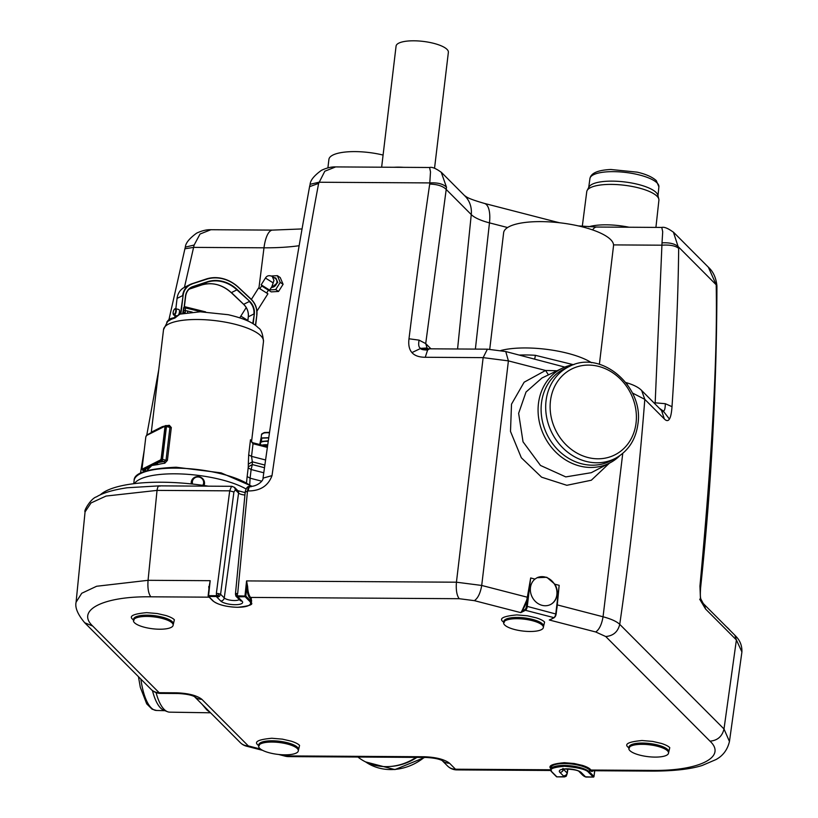 <?xml version="1.0" encoding="UTF-8"?>
<svg xmlns="http://www.w3.org/2000/svg" width="818" height="818" viewBox="0 0 818 818"><rect width="100%" height="100%" fill="white"/><g stroke="black" fill="none" stroke-linecap="round" stroke-linejoin="round"><path stroke-width="1.23" d="M591.526 362.732A55.327 16.534 -173.2 0 0 501.863 350.247A55.327 16.534 -173.2 0 0 500.964 350.472M599.389 364.286L613.52 245.84A55.327 16.534 -173.2 0 0 578.633 225.972A55.327 16.534 -173.2 0 0 516.935 223.907A55.327 16.534 -173.2 0 0 503.632 232.731L489.737 349.225M381.638 167.199L396.076 46.094A26.329 7.863 6.8 0 1 417.272 40.9A26.329 7.863 6.8 0 1 448.366 52.332L434.542 168.252M394.164 167.271A26.329 7.863 6.8 0 1 402.211 167.25A26.329 7.863 6.8 0 1 403.703 167.332M383.08 155.062A38.661 11.554 -173.2 0 0 339.235 152.976A38.661 11.554 -173.2 0 0 328.918 159.377L327.906 167.823M174.796 309.01A3.333 1.309 104.5 0 1 175.614 308.672L178.815 309.501A3.333 1.309 104.5 0 1 179.449 311.995A3.333 1.309 104.5 0 1 178.692 314.572M519.42 355.063A53.374 15.941 6.8 0 1 525.759 354.961A53.374 15.941 6.8 0 1 535.35 355.309A6.667 1.115 -86.2 0 1 534.604 358.979M535.35 355.309L573.357 364.675M668.603 752.642L669.768 747.683C668.5 746.251 665.719 744.84 661.425 743.439L652.631 741.415L642.058 740.525C628.49 741.773 623.919 744.073 628.357 747.427L628.878 747.908M173.201 624.758L174.377 619.799C173.099 618.367 170.318 616.956 166.034 615.555L157.23 613.531L146.667 612.641C133.099 613.889 128.528 616.189 132.966 619.543L133.487 620.024M543.418 627.028L544.583 622.069C543.316 620.637 540.534 619.226 536.24 617.825L527.446 615.801L516.874 614.911C503.305 616.159 498.735 618.459 503.172 621.813L503.694 622.293M298.386 750.372L299.562 745.413C298.284 743.981 295.502 742.57 291.218 741.169L282.414 739.145L271.852 738.255C258.284 739.503 253.713 741.803 258.14 745.157L258.672 745.638M629.86 750.597A20 5.971 6.8 0 1 628.827 748.347A20 5.971 6.8 0 1 645.811 744.452A20 5.971 6.8 0 1 667.508 750.822A20 5.971 6.8 0 1 668.541 753.081A20 5.971 6.8 0 1 651.568 756.977A20 5.971 6.8 0 1 629.86 750.597M134.469 622.713A20 5.971 6.8 0 1 133.436 620.463A20 5.971 6.8 0 1 150.42 616.567A20 5.971 6.8 0 1 172.117 622.948A20 5.971 6.8 0 1 173.15 625.197A20 5.971 6.8 0 1 156.166 629.093A20 5.971 6.8 0 1 134.469 622.713M504.675 624.983A20 5.971 6.8 0 1 503.643 622.733A20 5.971 6.8 0 1 520.626 618.837A20 5.971 6.8 0 1 542.324 625.218A20 5.971 6.8 0 1 543.367 627.467A20 5.971 6.8 0 1 526.383 631.363A20 5.971 6.8 0 1 504.675 624.983M259.654 748.327A20 5.971 6.8 0 1 258.621 746.077A20 5.971 6.8 0 1 275.605 742.182A20 5.971 6.8 0 1 297.302 748.552A20 5.971 6.8 0 1 298.335 750.812A20 5.971 6.8 0 1 281.351 754.707A20 5.971 6.8 0 1 259.654 748.327M530.678 577.968L534.972 579.083L537.078 577.723L546.802 577.283L554.89 584.226A15 13.047 -116.7 0 1 557.16 594.574A15 13.047 -116.7 0 1 550.545 604.522A15 13.047 -116.7 0 1 536.352 602.334A15 13.047 -116.7 0 1 530.442 587.682A15 13.047 -116.7 0 1 534.972 579.083L530.678 577.978L527.334 597.222L530.678 577.978L527.293 606.404L526.403 606.394L527.682 597.263M550.402 604.604A15 13.047 63.3 0 0 556.864 594.727A15 13.047 63.3 0 0 551.025 580.136A15 13.047 63.3 0 0 536.915 577.805M357.936 757.039A52.996 47.301 -44.9 0 0 385.891 766.63A52.996 47.301 -44.9 0 0 389.91 766.497A52.996 47.301 -44.9 0 0 416.086 757.396M619.85 455.626A52.996 46.105 -116.7 0 1 610.116 462.794A52.996 46.105 -116.7 0 1 559.635 455.626A52.996 46.105 -116.7 0 1 538.448 403.591A52.996 46.105 -116.7 0 1 562.457 368.131A52.996 46.105 -116.7 0 1 574.021 364.572M610.116 462.794L591.291 472.692L565.78 476.904L540.494 465.452L523.029 441.812L518.632 413.315L526.025 392.026L541.976 377.988L562.457 368.131M616.138 457.937L611.792 460.319A51.565 44.857 -116.7 0 1 562.375 453.918A51.565 44.857 -116.7 0 1 541.465 403.049A51.565 44.857 -116.7 0 1 565.453 368.243L569.952 366.178C601.414 349.715 644.155 386.658 637.897 424.133C635.78 439.45 628.531 450.718 616.138 457.937A51.391 44.704 -116.7 0 1 566.894 451.556A51.391 44.704 -116.7 0 1 546.046 400.861A51.391 44.704 -116.7 0 1 569.952 366.178M208.314 486.168A96.667 28.875 -173.2 0 0 161.575 482.221A96.667 28.875 -173.2 0 0 100.174 494.921M152.455 690.586A51.565 17.413 90.4 0 0 160.604 708.01A51.565 17.413 90.4 0 0 163.835 710.249L167.475 711.691A52.996 17.894 90.4 0 0 169.755 712.161L210.563 712.795M271.433 276.003L277.363 275.666L280.226 277.558L283.089 284.296L278.57 291.453L283.008 284.429M283.008 284.112L281.239 279.94M655.924 227.394L658.899 200.277A36.329 10.859 -173.2 0 0 658.807 199.05A36.329 10.859 -173.2 0 0 657.018 196.218A36.329 10.859 -173.2 0 0 619.645 184.776A36.329 10.859 -173.2 0 0 587.13 190.502A36.329 10.859 -173.2 0 0 586.751 191.678L582.304 226.31M658.807 199.05L657.836 195.195A34.898 10.429 -173.2 0 0 656.118 192.475A34.898 10.429 -173.2 0 0 620.218 181.494A34.898 10.429 -173.2 0 0 588.98 186.985L587.13 190.502M270.932 288.079L277.783 282.547L275.87 278.038L273.785 277.445M245.952 488.919A61.667 18.425 -173.2 0 0 175.052 473.816A61.667 18.425 -173.2 0 0 134.418 483.622M271.402 287.343A5 4.1 -56.5 0 0 276.893 282.363A5 4.1 -56.5 0 0 275.288 278.447L272.271 276.443L273.948 280.421L273.161 282.875L265.881 278.314M191.31 483.919A6.667 6.36 -167.3 0 1 198.948 476.7A6.667 6.36 -167.3 0 1 204.019 485.514L204.367 484.44M191.279 483.908L191.361 481.505M192.659 484.062A5.665 5.409 -167.3 0 1 198.917 477.058A5.665 5.409 -167.3 0 1 202.803 485.33M192.475 481.137L192.342 481.72A5.665 5.409 12.7 0 0 192.342 484.031M261.607 285.134L269.153 289.899M271.883 286.576L273.161 282.875L272.282 285.952L269.623 290.155M151.841 432.333A50.327 15.041 6.8 0 1 152.332 431.689L162.342 426.648A50.327 15.041 6.8 0 1 164.602 426.117M166.821 425.687A50.327 15.041 6.8 0 1 169.336 425.299L171.31 427.538L167.393 460.391L164.817 463.203A50.327 15.041 -173.2 0 0 157.823 464.552L151.811 465.514L147.813 469.593A50.327 15.041 -173.2 0 0 147.22 470.401M251.525 441.955L251.535 441.74A50.327 15.041 6.8 0 1 251.525 441.863L263.488 341.535C262.803 333.795 261.054 329.214 258.243 327.803C253.324 322.558 243.294 318.192 228.171 314.705L200.206 311.791L179.909 314.132L174.837 318.09A49.387 14.755 -173.2 0 0 166.77 322.159L168.16 320.37L174.745 317.691M256.944 311.157L267.905 293.795L258.621 287.936L251.382 299.408M184.418 307.077A1.329 1.155 -116.7 0 0 183.682 308.028L183.079 313.089L183.436 313.621L183.692 312.854L183.651 310.574L185.389 310.574L185.318 312.2L184.479 313.12L183.692 312.854L185.318 312.2M267.598 445.851A8.333 2.485 -173.2 0 0 264.746 445.81M267.731 444.91A8.333 2.485 -173.2 0 0 262.374 445.196M268.243 441.403A8.671 2.587 -173.2 0 0 265.451 441.331A8.671 2.587 -173.2 0 0 260.533 442.937A8.671 2.587 -173.2 0 0 260.513 443.07L260.318 444.665M267.752 444.808A8.671 2.587 -173.2 0 0 262.067 445.125M269.541 432.395L263.693 432.783M426.26 348.785L420.81 348.356C418.775 347.66 418.202 344.92 419.092 340.135L408.99 338.785C416.178 280.819 423.09 229.255 429.706 184.07L430.503 171.862L429.593 167.496L335.656 166.913L324.818 171.218L318.642 183.396C306.024 249.93 290.482 347.333 272.005 475.626C268.232 485.851 260.288 490.953 248.181 490.953C248.774 487.283 249.735 485.892 251.065 486.771M268.774 437.702L262.026 437.927A9.663 2.883 -173.2 0 0 261.32 438.162L259.879 443.847L260.952 438.407A10 2.986 -173.2 0 1 261.78 438.141L262.026 437.927M268.744 437.906L261.78 438.141L261.433 441.045A10 2.986 -173.2 0 0 260.605 441.311L259.879 443.847M268.324 440.81L261.607 441.464A9.663 2.883 -173.2 0 0 260.891 441.7M268.263 441.239L261.607 441.464M160.318 460.023L142.7 468.888A1.667 0.654 104.5 0 1 142.465 468.929A1.667 0.654 104.5 0 1 142.148 467.681L145.768 437.364A1.667 0.654 104.5 0 1 146.688 435.411L164.306 426.546A1.667 0.654 104.5 0 1 164.541 426.505A1.667 0.654 104.5 0 1 164.858 427.753L161.238 458.07A1.667 0.654 104.5 0 1 160.318 460.023L160.727 460.135A1.667 0.654 -75.5 0 0 161.657 458.182L165.267 427.855A1.667 0.654 -75.5 0 0 164.95 426.618A1.667 0.654 -75.5 0 0 164.725 426.648M205.635 311.893L185.482 306.893A1.329 1.329 0 0 0 184.561 306.995A1.329 1.155 63.3 0 0 183.968 307.875L183.549 308.171A1.329 1.329 0 0 1 184.265 307.139L184.561 306.995A1.329 1.155 63.3 0 1 185.308 306.924L185.389 310.574L192.21 312.098M142.7 468.898A1.667 0.654 -75.5 0 0 142.884 469.031A1.667 0.654 -75.5 0 0 143.109 469L160.727 460.135M252.353 442.691L250.492 439.747L252.844 443.673L252.793 442.722A1.329 0.521 104.5 0 1 253.038 443.724L251.535 456.352L265.584 459.982M162.894 427.129L150.348 433.448M157.823 464.552L157.291 463.131L151.811 465.514L143.007 470.401L145.328 470.994A51.667 15.44 6.8 0 1 146.136 468.826L145.614 468.039L151.811 465.514L158.16 461.72L158.672 462.507A51.667 15.44 6.8 0 1 164.121 461.536L164.817 463.203M183.079 313.089L182.332 313.826M167.107 321.781L168.743 320.789M174.766 317.353L175.4 316.955M187.629 312.588L187.598 310.952M248.273 466.843L248.191 467.855L251.126 469.522L252.322 464.563L248.273 466.843L248.304 464.174L252.333 461.822L251.535 456.352L248.682 454.91L250.492 439.747A50.327 15.041 6.8 0 1 251.269 441.628M250.942 441.055L252.558 442.661M150.901 433.203L162.342 426.648M169.336 425.299L168.344 426.158L169.939 427.425L166.453 426.526A1.329 0.521 104.5 0 0 166.197 425.534A1.329 0.521 104.5 0 0 166.023 425.554A0.665 0.583 63.3 0 0 165.645 425.595L161.34 427.661M168.344 426.158L165.645 425.595A0.665 0.583 63.3 0 0 165.348 426.035L161.647 459.368L158.16 461.72M167.393 460.391L166.023 460.278L164.121 461.536L161.8 460.933A0.665 0.583 -116.7 0 1 161.279 460.145M156.944 462.446L157.291 463.131L161.8 460.933A1.329 0.521 104.5 0 0 162.537 459.379L161.647 459.368M248.304 464.174L248.682 454.91M146.8 467.548L147.813 469.593M263.785 472.784L251.126 469.522L250.093 478.182L247.159 476.526L246.545 482.385M261.658 481.168L250.093 478.182L249.756 484.45M202.987 485.36A5.665 5.409 12.7 0 0 203.396 484.215L203.529 483.632M277.363 275.666L280.226 282.404L275.707 289.562L269.787 289.899M268.703 289.613L269.245 289.93L268.652 289.971M268.498 290.093L271.187 291.883L278.57 291.453L275.707 289.562M283.089 284.296L280.226 282.404M730.014 630.361A96.667 28.875 -173.2 0 0 726.353 626.69M273.641 291.74L278.549 291.453M659.441 408.346L663.163 410.922L661.016 409.93M563.418 769.339A3.333 2.975 135.1 0 1 559.911 772.386A11.319 3.384 6.8 0 1 566.966 768.838A11.319 3.384 6.8 0 1 581.23 772.519L584.901 776.2L582.907 775.392L579.246 771.711A3.333 2.975 135.1 0 1 579.236 771.701M584.901 776.2L585.524 776.814L584.083 776.323L585.923 776.988M593.418 777.049L585.831 777.059L582.907 775.392M566.905 773.787L565.882 775.178L563.582 776.067L559.911 772.386M565.882 775.178L566.209 776.251L564.43 776.926L557.007 776.844M566.209 776.251L564.185 776.681L563.582 776.067M389.91 766.497L391.219 766.394A51.565 46.023 -44.9 0 0 416.904 757.396M250.328 486.761C249.071 485.677 248.13 487.068 247.506 490.943L237.701 593.357L235.799 593.663L236.31 596.557L235.911 595.923L237.793 596.854L236.31 596.557L240.083 600.351A3.333 2.975 -44.9 0 0 242.067 601.158A11.319 3.384 6.8 0 1 235.011 604.707A11.319 3.384 6.8 0 1 220.748 601.025L217.087 597.345L219.388 596.445L220.594 594.257L216.381 593.224L229.715 490.841L231.463 486.444L232.649 486.659M217.087 597.345L216.453 596.721L218.069 595.811L219.388 596.445M237.793 596.854L245.114 596.7L244.981 595.872A2999.923 1013.032 -89.6 0 1 246.576 580.913L246.801 586.823L247.66 586.731A13.333 4.499 90.4 0 0 250.615 597.426L459.215 598.704C456.781 595.484 455.851 589.982 456.434 582.201L483.141 357.63L487.385 349.174L429.501 348.816L427.589 350.063C422.794 349.91 420.534 349.347 420.81 348.356L427.068 347.998L425.718 343.591L419.092 340.135M428.049 348.805L427.068 347.998M236.412 596.67L235.87 596.087M673.398 232.118L678.674 248.345C678.194 295.104 675.965 347.885 672.007 406.679L665.331 403.703L655.177 402.824L655.003 403.898M704.267 604.553L703.235 603.48L704.267 604.553L705.576 609.021L699.697 599.216M703.807 604.083L734.84 635.208C736.578 637.069 742.233 641.936 741.916 651.946L736.394 639.952L705.576 609.021M653.93 402.824L655.177 402.824L662.018 242.864C669.881 242.425 675.443 243.856 678.705 247.169L716.21 284.797L708.347 267.179C713.214 271.566 716.067 277.752 716.895 285.748L716.916 287.384L716.22 286.024L716.21 284.797L716.895 285.748M662.018 242.864L662.703 231.801L661.793 227.435C664.277 226.739 668.255 228.406 673.746 232.455M665.331 403.703C665.218 408.806 664.502 411.209 663.163 410.922C663.817 412.149 663.265 411.996 661.517 410.452L641.649 390.493L644.809 399.358C639.001 473.949 630.637 548.939 619.737 624.349C617.927 631.813 613.255 635.872 605.729 636.527L710.004 741.159C717.529 740.505 722.202 736.445 724.002 728.981L736.394 639.952L734.85 635.218M585.524 776.814L593.255 777.069A0.665 0.593 -44.9 0 0 593.96 776.435L593.919 776.609M552.375 772.335A0.665 0.593 135.1 0 1 551.976 772.182L556.465 776.681A0.665 0.593 -44.9 0 0 556.864 776.844L552.375 772.335C548.091 769.38 552.109 767.356 564.42 766.272C578.53 767.499 586.649 769.595 588.766 772.56L593.326 777.1A0.665 0.665 0 0 0 593.991 776.517L594.758 770.75M564.185 776.681L556.935 776.875A0.665 0.665 0 0 1 556.465 776.681M563.449 769.329L567.089 772.979L567.682 769.012M566.24 776.21L564.522 776.855M156.064 692.59A52.996 17.894 90.4 0 0 167.475 711.691M210.87 229.725C211.003 229.848 205.666 228.887 196.647 233.14C189.377 238.427 185.604 243.079 185.338 247.108L184.909 248.774L193.661 247.384L263.989 247.813A26.667 9.008 -89.6 0 1 272.588 230.103L210.87 229.725L200.042 234.03L194.132 245.052L184.439 287.343M185.338 247.108L194.132 245.052M216.453 596.721L216.095 596.199L218.069 595.811L218.917 593.561M234.551 487.385L235.4 489.89L233.907 491.976L220.594 594.257L224.255 597.938A7.986 2.382 6.8 0 0 234.326 600.535A7.986 2.382 6.8 0 0 239.306 599.563M208.171 595.841L208.723 596.475A0.665 0.593 135.1 0 1 208.171 595.841L210.185 580.688A2999.923 1013.032 90.4 0 0 208.58 595.647L216.085 595.698L216.494 594.778L218.069 595.811M237.701 593.357L237.261 594.901L235.911 595.923L237.619 596.649M441.199 172.179L446.505 187.23L425.718 343.591L430.933 348.826M335.646 166.913C335.779 167.046 330.441 166.085 321.423 170.338C314.153 175.614 310.39 180.267 310.124 184.295L318.908 182.24L429.818 182.915C437.681 182.486 443.244 183.917 446.505 187.23M235.799 593.663L235.635 594.349M237.261 594.901L237.486 595.831L245.819 596.066A0.665 0.593 135.1 0 1 245.114 596.7L249.602 601.199A19.335 5.777 6.8 0 1 237.557 607.263A19.335 5.777 6.8 0 1 213.212 600.974L208.723 596.475L216.218 596.516M548.459 374.869L545.555 370.472L557.017 370.748M632.406 392.988L644.809 399.358L664.38 419L661.517 410.452M703.235 603.48L700.924 599.154C700.259 597.621 700.167 593.735 700.637 587.508L699.942 586.087C712.1 456.178 717.529 356.157 716.22 286.024M700.505 599.614L699.942 586.087M613.541 244.899L661.813 245.196C669.727 244.654 675.351 245.707 678.674 248.345M672.007 406.679C671.568 412.875 670.709 417.006 669.431 419.061L663.163 410.922M669.431 419.061C668.153 421.117 666.465 421.096 664.38 419M201.954 704.145L206.923 710.024L210.441 712.672M216.494 594.778L216.381 593.224M505.749 351.525L508.407 360.881L483.141 357.63L425.258 357.272L427.589 350.063M425.258 357.272C419.092 357.241 414.654 355.677 411.935 352.589L420.81 348.356M411.935 352.589C409.225 349.511 408.243 344.91 408.99 338.785M457.569 348.989L471.26 214.582L446.331 189.571C443.121 186.156 437.579 184.326 429.706 184.07M310.124 184.295L309.572 186.657L318.642 183.396M609.41 463.162L591.322 480.227L566.833 485.299L541.598 477.18L521.322 457.743L510.493 431.403L511.516 404.164L524.144 382.2L545.555 370.472L508.407 360.881L481.71 585.453C480.391 593.132 477.947 598.203 474.379 600.657L520.8 612.641L522.221 610.371A13.333 5.235 -75.5 0 0 526.71 600.156L522.221 610.371M564.788 367.098L505.8 351.546L487.436 349.174M551.71 618.94L549.297 619.993L595.719 631.977C599.287 629.523 601.731 624.461 603.05 616.772L557.242 604.891L559.175 585.33L556.986 607.968A13.333 5.235 104.5 0 1 556.761 608.878M556.107 613.899L557.099 606.066M622.754 453.387L603.05 616.772C611.138 618.95 616.7 621.475 619.737 624.349L724.002 728.981L729.451 741.497C727.488 749.717 723.02 755.73 716.036 759.544L702.161 765.484C690.668 769.135 674.38 771.006 653.316 771.108L651.885 770.413L591.025 770.035A13.333 4.499 90.4 0 0 592.447 770.73L653.367 771.108M447.548 765.985L447.548 765.985A13.333 11.902 -44.9 0 0 455.483 769.206A13.333 4.499 90.4 0 0 456.914 769.902A13.333 13.333 0 0 1 447.548 765.985L442.088 760.505M278.58 754.462L285.257 756.19A13.333 5.235 -75.5 0 0 287.077 755.914A13.333 4.499 90.4 0 0 287.118 755.955A13.333 4.499 90.4 0 0 288.509 756.609L425.789 757.448A13.333 4.499 -89.6 0 1 424.368 756.752L287.077 755.914L282.67 754.769M260.492 749.053L248.283 745.893A13.333 5.235 104.5 0 1 246.453 746.169L246.453 746.169A13.333 13.333 0 0 1 240.349 742.672L240.349 742.672A13.333 11.902 -44.9 0 0 248.283 745.893L201.862 699.318C196.831 695.453 188.437 693.286 176.668 692.815L159.142 692.703A13.333 4.499 90.4 0 0 159.183 692.744A13.333 4.499 90.4 0 0 160.563 693.408L178.099 693.511A13.333 4.499 -89.6 0 1 176.668 692.815M160.563 693.408A13.333 13.333 0 0 1 151.207 689.482L151.207 689.482A13.333 11.902 -44.9 0 0 159.142 692.703L92.731 626.067L84.683 622.733M85.072 511.884L91.033 502.947L106.064 496.056L157.036 490.391L148.068 580.31C147.485 588.091 148.416 593.592 150.849 596.813L209.183 597.171M231.934 486.311L159.203 485.861L127.25 487.753C108.968 490.463 100.542 494.348 96.452 496.874C91.002 498.274 83.467 511.168 85.072 511.812L76.084 602.212L81.739 593.265L96.616 586.261L148.068 580.31L210.185 580.688L209.152 586.598M526.71 600.156L527.334 597.222L481.71 585.453L456.434 582.201L246.576 580.913L247.66 586.731M522.538 610.719L520.8 612.641L525.442 610.3A0.665 0.583 -116.7 0 1 524.931 609.512L522.538 610.719M554.614 617.181A2.669 1.043 -75.5 0 0 556.087 614.062L527.293 606.404A3.333 1.309 104.5 0 1 525.442 610.3L553.939 617.651L550.77 619.41M593.255 770.74A13.998 4.724 90.4 0 1 590.32 770.658A0.665 0.593 135.1 0 1 591.025 770.035L590.402 769.411C589.216 768.082 586.608 766.752 582.559 765.423L574.297 763.521L564.369 762.693C551.618 763.859 547.324 766.016 551.496 769.176M251.463 601.843L251.238 598.05A0.665 0.593 -44.9 0 0 250.533 598.674L249.909 598.05A13.998 4.724 -89.6 0 1 246.801 586.823A2999.258 1012.807 90.4 0 0 245.819 596.066L250.308 600.576A20 5.971 6.8 0 1 251.341 602.825L251.566 600.933A20 5.971 -173.2 0 0 250.533 598.674L250.308 600.576A0.665 0.593 -44.9 0 1 249.602 601.199M231.923 486.311L234.633 487.467L237.813 490.657A3.333 2.975 135.1 0 1 238.58 493.08A6.063 1.81 -173.2 0 0 244.909 495.002M173.13 312.466A2.935 1.155 104.5 0 1 174.755 309.03A2.935 1.155 104.5 0 1 175.717 311.167A2.935 1.155 104.5 0 1 174.091 314.593A2.935 1.155 104.5 0 1 173.13 312.466M176.657 315.83L173.948 315.135L173.089 312.507C173.753 309.777 174.592 308.498 175.614 308.672A3.333 1.309 104.5 0 1 176.248 311.167A3.333 1.309 104.5 0 1 173.948 315.135A3.333 1.309 104.5 0 1 173.396 314.439M256.872 314.756L255.431 325.37M668.541 753.081L668.695 751.814A20 5.971 -173.2 0 0 667.662 749.564A20 5.971 -173.2 0 0 645.964 743.184A20 5.971 -173.2 0 0 628.981 747.079L628.827 748.347M173.15 625.197L173.304 623.93A20 5.971 -173.2 0 0 172.271 621.68A20 5.971 -173.2 0 0 150.563 615.3A20 5.971 -173.2 0 0 133.579 619.195L133.436 620.463M543.367 627.467L543.51 626.199A20 5.971 -173.2 0 0 542.477 623.95A20 5.971 -173.2 0 0 520.78 617.57A20 5.971 -173.2 0 0 503.796 621.465L503.643 622.733M298.335 750.812L298.488 749.544A20 5.971 -173.2 0 0 297.455 747.294A20 5.971 -173.2 0 0 275.748 740.914A20 5.971 -173.2 0 0 258.764 744.809L258.621 746.077M140.87 679.114A51.391 17.352 90.4 0 0 151.156 707.785A51.391 17.352 90.4 0 0 156.535 710.474L164.909 710.678M588.745 226.78A36.708 10.961 6.8 0 1 629.042 227.23M550.463 400.902A48.057 41.81 -116.7 0 1 598.694 366.413A48.057 41.81 -116.7 0 1 636.056 422.998A48.057 41.81 -116.7 0 1 587.835 457.487A48.057 41.81 -116.7 0 1 550.463 400.902M589.931 178.58C590.913 173.119 597.886 170.093 610.862 169.49L637.263 172.169C641.384 173.119 650.586 175.471 656.302 180.625L658.889 186.801A34.724 10.378 -173.2 0 0 657.089 182.946A34.724 10.378 -173.2 0 0 619.502 171.872A34.724 10.378 -173.2 0 0 589.931 178.58L588.704 187.526M251.371 486.393A61.667 18.425 -173.2 0 0 175.727 468.131A61.667 18.425 -173.2 0 0 134.121 480.524C133.804 472.968 147.813 468.53 176.156 467.221L221.116 472.865L252.118 486.321M269.245 289.93L268.427 290.185L261.658 285.911L261.862 285.288M263.488 341.535A50.327 15.041 -173.2 0 0 260.881 335.871A50.327 15.041 -173.2 0 0 197.486 319.501A50.327 15.041 -173.2 0 0 163.528 329.613L151.238 432.732M247.854 320.441L240.84 316.106L246.228 307.568M183.651 310.574L183.968 307.875L184.735 307.762L201.453 311.791M269.48 432.834A8.671 2.587 -173.2 0 0 261.535 434.47L261.075 438.325M235.87 596.097L235.451 594.021L245.247 491.679C246.269 487.865 247.721 486.117 249.613 486.413L250.349 486.424C257.312 486.434 263.56 480.698 263.038 478.131L272.005 475.626M182.608 313.775L183.641 308.355M252.844 443.673A5.337 1.595 -173.2 0 0 253.038 443.724L267.374 447.426M252.67 442.732A1.329 0.521 104.5 0 1 252.793 442.722L267.506 446.526M146.187 436.28L146.565 435.493A0.665 0.583 -116.7 0 1 146.851 435.053L152.588 431.884M164.428 426.505L165.348 426.035M171.31 427.538L169.939 427.425L166.023 460.278L162.537 459.379L166.453 426.526L165.563 426.526M145.614 468.039L142.485 469.614L142.301 468.816M142.26 469.297L142.823 470.422A1.329 0.521 104.5 0 0 143.007 470.401A0.665 0.583 -116.7 0 1 142.485 469.614M145.195 471.035L142.823 470.422A1.329 0.521 104.5 0 1 142.577 470.053M264.868 465.053L252.333 461.822L252.322 464.563L264.5 467.712M247.159 476.526L248.191 467.855M268.958 289.695L261.555 285.083M365.677 761.947A51.391 45.869 -44.9 0 0 424.164 757.448M441.515 172.486L465.002 196.054A26.667 23.804 -44.9 0 1 471.26 214.582A36.37 10.869 -173.2 0 0 489.471 222.864L507.579 227.537M464.716 195.788C466.73 196.586 465.125 197.844 484.338 203.396A26.667 10.46 104.5 0 1 489.471 222.864L475.381 349.092M581.23 772.519A3.333 2.975 135.1 0 1 579.246 771.711C578.009 769.176 560.32 768.429 562.314 769.687L563.009 768.388M235.4 489.89L238.58 493.08L224.255 597.938A3.333 2.975 -44.9 0 1 220.748 601.025M484.338 203.396L555.361 221.729A26.667 10.46 104.5 0 1 556.884 222.465M578.336 225.901L596.68 227.036A26.667 9.008 90.4 0 0 592.59 229.899M258.928 288.1L263.989 247.813A112.301 33.548 -173.2 0 0 299.143 245.717M238.396 597.477L242.067 601.158M159.919 486.209C158.58 485.289 157.629 486.69 157.036 490.391L229.715 490.841L233.907 491.976M245.42 492.047L248.181 490.953M627.672 384.981L625.862 382.568M594.706 770.75A2999.258 1012.807 -89.6 0 1 593.96 776.435L589.471 771.936L589.696 770.035A20 5.971 -173.2 0 0 567.999 763.664A20 5.971 -173.2 0 0 551.015 767.55L550.79 769.452A20 5.971 6.8 0 1 567.774 765.556A20 5.971 6.8 0 1 589.471 771.936A0.665 0.593 -44.9 0 1 588.766 772.56M213.212 600.974A0.665 0.593 135.1 0 1 212.813 600.811L208.324 596.312A0.665 0.665 0 0 1 208.14 595.77L209.193 586.567M554.88 584.216L559.175 585.33L554.89 584.226M557.16 605.545L556.158 613.981L554.318 617.621A0.665 0.583 63.3 0 1 553.939 617.651A3.333 1.309 -75.5 0 0 555.79 613.756L559.175 585.33M590.32 770.658L589.696 770.035A0.665 0.593 -44.9 0 1 590.402 769.411M208.907 588.571A13.333 4.499 -89.6 0 1 208.754 586.496M249.909 598.05A0.665 0.593 135.1 0 1 250.615 597.426L251.238 598.05M526.403 606.394A2.669 1.043 104.5 0 1 524.931 609.512M595.719 631.977L605.729 636.527M710.004 741.159C727.161 757.11 699.012 771.139 651.885 770.413M550.77 769.789L455.483 769.206L449.563 763.255C444.522 759.39 436.127 757.223 424.368 756.752M425.789 757.448C433.622 757.867 439.123 758.93 442.323 760.638L441.618 760.034A13.333 11.902 -44.9 0 0 441.638 760.055M442.17 760.546A13.333 11.902 -44.9 0 0 449.563 763.255M178.099 693.511C185.921 693.93 191.432 694.983 194.623 696.691L193.927 696.098A13.333 11.902 -44.9 0 0 193.948 696.118M194.469 696.609A13.333 11.902 -44.9 0 0 201.862 699.318M92.731 626.067C75.573 610.116 103.722 596.087 150.849 596.813M459.215 598.704L474.379 600.657M238.744 287.507C228.59 278.509 217.7 275.697 206.044 279.081L191.719 283.836L206.3 279.316A36.329 31.605 -116.7 0 1 238.662 287.67L251.116 299.153L238.692 287.507A36.667 31.892 63.3 0 0 206.064 279.071M177.066 298.406A16.667 14.499 -116.7 0 1 184.418 287.353L190.001 284.541A16.667 14.499 63.3 0 0 182.649 295.605L177.066 298.406L175.839 308.734L177.066 298.406M191.698 283.836A16.667 14.499 63.3 0 0 190.001 284.541L206.3 279.316M253.171 323.805L254.337 314A13.671 11.892 63.3 0 0 249.592 301.208L236.883 289.858L231.3 292.67A33.334 28.998 63.3 0 0 201.617 285.012L207.199 282.2A33.334 28.998 -116.7 0 1 236.883 289.858L237.21 289.552A33.661 29.284 63.3 0 0 207.23 281.811L192.895 286.576A13.671 11.892 63.3 0 0 185.471 296.218L184.152 307.2M256.872 314.674A16.667 14.499 63.3 0 0 251.116 299.204M249.592 301.208L237.21 289.552M185.471 296.218L185.614 296.361A13.333 11.595 -116.7 0 1 191.494 287.527A13.333 11.595 -116.7 0 1 192.854 286.954L207.23 281.811M190.236 288.273L192.895 286.576M180.451 313.989L183.089 295.605A16.329 14.213 -116.7 0 1 191.964 284.081M255.615 325.503L256.893 314.726C257.425 308.713 255.502 303.529 251.116 299.153L251.034 299.327A16.329 14.213 -116.7 0 1 256.709 314.603M238.662 287.67L251.034 299.327M189.173 289.143L201.617 285.012L189.173 289.132M231.341 292.507L243.641 304.286M175.042 315.411L174.755 317.824L175.011 315.411M180.911 313.867L183.089 295.605M243.682 304.327L249.265 301.515A13.333 11.595 -116.7 0 1 253.897 313.989L248.314 316.801A13.333 11.595 63.3 0 0 243.682 304.327M254.337 314L252.752 323.55M185.614 296.361L184.336 307.108L185.655 296.331C186.238 292.231 188.181 289.296 191.494 287.527M248.304 316.883L247.823 320.912L248.283 316.842C248.703 312.016 247.159 307.854 243.631 304.337L231.259 292.68C222.026 284.5 212.148 281.944 201.606 285.012M237.803 490.647L245.155 492.62M212.813 600.811C217.844 604.737 226.116 606.895 237.629 607.293C248.774 606.107 253.345 604.614 251.341 602.825M272.271 276.443L272.271 276.443C269.275 275.093 267.026 275.574 265.543 277.895L261.167 284.817M259.909 288.682L261.658 285.911M168.181 320.359L163.528 329.613M261.535 434.47L264.582 432.497L269.551 432.364M133.743 483.704L134.121 480.524M146.115 436.352L146.851 435.053M167.097 321.791L179.909 314.132M168.16 320.37C169.408 318.948 171.596 318.049 174.715 317.681L174.98 317.609M174.428 317.691L174.847 316.771M239.797 317.783L240.84 316.106M266.678 292.956L268.427 290.185M658.889 186.801L657.989 195.788M424.685 757.448L394.93 769.585L365.636 761.926M138.457 676.69L140.307 687.314L146.719 703.869L152.097 709.206L156.535 710.474M555.361 221.729L559.665 222.762M272.588 230.103L302.057 228.938M596.68 227.036L661.793 227.435M566.25 776.19L567.252 773.399M429.501 348.816L426.873 348.857M429.593 167.496C432.078 166.79 436.055 168.467 441.546 172.516M625.535 382.446C633.255 384.624 638.623 387.313 641.649 390.493M716.916 287.384C716.721 387.149 711.292 487.191 700.637 587.498M673.715 232.424L708.408 267.241M550.79 769.452L551.976 772.182M567.907 769.022L567.252 773.378M184.909 248.774L168.937 319.685M158.753 369.695L146.78 435.094M144.244 450.145L140.532 473.009M309.572 186.657C292.353 281.75 276.842 378.908 263.038 478.121M729.451 741.486L741.916 651.946M285.247 756.19A13.333 13.333 0 0 0 288.509 756.609M258.764 744.809L259.337 745.638M503.796 621.465L504.358 622.293M133.579 619.195L134.152 620.024M628.981 747.079L629.543 747.908M550.882 770.474L456.914 769.902M262.619 750.341L246.453 746.169M194.398 696.568L240.349 742.672M151.207 689.482L84.796 622.846M76.084 602.201C74.847 607.59 77.751 614.471 84.786 622.835M554.318 617.621L550.708 619.441M177.036 298.447C177.762 293.304 180.226 289.613 184.418 287.353"/></g></svg>
